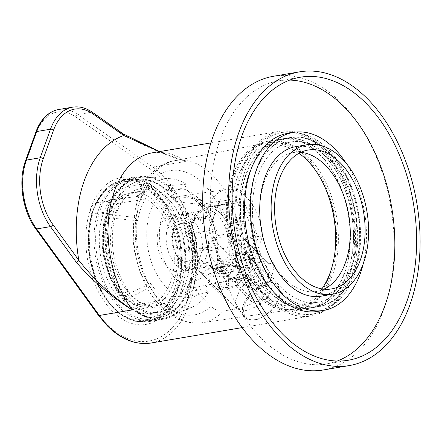 <?xml version="1.0" encoding="UTF-8"?>
<svg xmlns="http://www.w3.org/2000/svg" width="442" height="442" viewBox="0 0 442 442"><rect width="100%" height="100%" fill="white"/><g stroke="black" fill="none" stroke-linecap="round" stroke-linejoin="round"><path stroke-width="0.33" stroke-dasharray="2.21 1.66" d="M273.598 76.239A148.954 93.787 -99.6 0 1 390.899 207.475A148.954 93.787 -99.6 0 1 323.257 369.976M273.576 292.129A85.759 53.996 -99.6 0 1 243.592 201.337A85.759 53.996 -99.6 0 1 284.134 138.545A85.759 53.996 -99.6 0 1 351.672 214.105A85.759 53.996 -99.6 0 1 312.721 307.665A85.759 53.996 -99.6 0 1 273.576 292.129M280.151 291.018A85.759 53.996 -99.6 0 1 250.161 200.226A85.759 53.996 -99.6 0 1 290.703 137.434A85.759 53.996 -99.6 0 1 358.241 212.994A85.759 53.996 -99.6 0 1 319.29 306.555A85.759 53.996 -99.6 0 1 280.151 291.018M323.997 289.156A70.416 44.333 -99.6 0 1 316.732 291.427A70.416 44.333 -99.6 0 1 284.593 278.664A70.416 44.333 -99.6 0 1 259.973 204.121A70.416 44.333 -99.6 0 1 293.261 152.567A70.416 44.333 -99.6 0 1 300.864 152.319M295.814 146.639A75.831 47.747 -99.6 0 1 355.534 213.453A75.831 47.747 -99.6 0 1 321.096 296.184M346.174 163.269A90.273 56.841 -99.6 0 1 363.186 263.924M287.532 133.396A90.273 56.841 -99.6 0 1 358.622 212.933A90.273 56.841 -99.6 0 1 317.621 311.417M337.213 361.031A143.54 90.378 -99.6 0 1 326.5 363.932A143.54 90.378 -99.6 0 1 260.99 337.926A143.54 90.378 -99.6 0 1 210.795 185.966A143.54 90.378 -99.6 0 1 278.653 80.875A143.54 90.378 -99.6 0 1 289.725 80.096M322.456 148.258A93.66 58.974 80.4 0 0 279.703 131.285A93.66 58.974 80.4 0 0 235.426 199.856A93.66 58.974 80.4 0 0 268.178 299.007A93.66 58.974 80.4 0 0 310.925 315.98A93.66 58.974 80.4 0 0 355.202 247.41A93.66 58.974 80.4 0 0 322.456 148.258M253.067 258.377L261.134 259.001L268.57 263.824L244.746 239.768A31.597 18.293 -44.7 0 0 244.354 239.354A31.597 18.293 -44.7 0 0 243.536 238.614C238.166 234.266 233.161 232.591 228.52 233.597L217.536 235.691L214.84 239.155L217.392 243.553L229.26 255.531C233.321 259.012 237.476 260.537 241.724 260.106L253.067 258.377L228.52 233.597M199.082 294.411L196.497 289.283L198.64 286.692L210.21 284.455L234.757 309.234L223.414 310.964C219.166 311.395 215.011 309.87 210.95 306.389L199.082 294.411A55.222 34.769 -99.6 0 1 166.253 287.189A55.222 34.769 -99.6 0 1 150.562 210.757A55.222 34.769 -99.6 0 1 198.248 198.303A55.222 34.769 -99.6 0 1 217.392 243.553M246.857 197.679A45.178 28.443 80.4 0 0 226.635 189.43A45.178 28.443 80.4 0 0 204.906 222.26A45.178 28.443 80.4 0 0 220.68 270.393A45.178 28.443 80.4 0 0 241.697 278.51A45.178 28.443 80.4 0 0 248.271 275.858L262.625 235.984A45.178 28.443 80.4 0 0 246.857 197.679M262.625 235.984L243.536 238.614M193.502 233.133A10.199 6.426 -99.6 0 1 197.093 243.531A10.199 6.426 -99.6 0 1 192.762 251.283A10.199 6.426 -99.6 0 1 187.596 249.553A10.199 6.426 -99.6 0 1 184.06 238.354A10.199 6.426 -99.6 0 1 189.369 231.232A10.199 6.426 -99.6 0 1 193.502 233.133M198.519 256.692L199.331 257.89A30.354 19.111 -99.6 0 0 202.845 262.205A30.354 19.111 -99.6 0 0 223.21 264.498L223.282 259.78A28.1 17.691 -99.6 0 1 214.597 265.775A28.1 17.691 -99.6 0 1 201.773 260.681A28.1 17.691 -99.6 0 1 198.519 256.692A28.1 17.691 -99.6 0 1 193.032 224.227A28.1 17.691 -99.6 0 1 205.226 210.364A28.1 17.691 -99.6 0 1 218.055 215.458A28.1 17.691 -99.6 0 1 227.619 247.73L231.155 242.431L232.177 239.581A22.796 13.199 135.3 0 0 231.962 239.354A22.796 13.199 135.3 0 0 222.376 237.05A22.796 13.199 135.3 0 0 201.679 251.807L202.154 251.725L197.574 264.438L197.104 264.52L201.679 251.807M227.619 247.73L208.259 251.006A28.1 17.691 80.4 0 0 198.69 218.729A28.1 17.691 80.4 0 0 185.867 213.635A28.1 17.691 80.4 0 0 172.584 234.21A28.1 17.691 80.4 0 0 182.408 263.957A28.1 17.691 80.4 0 0 195.231 269.045A28.1 17.691 80.4 0 0 203.922 263.056L223.282 259.78M208.259 251.006L203.922 263.056M199.331 257.89A30.354 19.111 -99.6 0 1 193.403 222.823A30.354 19.111 -99.6 0 1 220.436 213.348A30.354 19.111 -99.6 0 1 231.155 242.431M270.498 280.891C264.636 283.913 263.88 286.007 268.239 287.173L270.498 280.891A82.919 52.206 80.4 0 0 274.311 262.935L250.404 238.813L236.636 277.062L230.973 278.018A31.597 18.293 -44.7 0 1 228.724 279.758L248.271 275.858M234.757 309.234C240.846 308.372 247.531 305.986 254.802 302.074L260.537 301.201L236.636 277.062M260.537 301.201A82.919 52.206 80.4 0 0 268.239 287.173M243.531 257.951A14.669 9.238 -99.6 0 1 249.503 251.984A14.669 9.238 -99.6 0 1 256.2 254.642L263.322 261.83A14.669 9.238 -99.6 0 1 268.454 277.361A14.669 9.238 -99.6 0 1 261.515 288.101A14.669 9.238 -99.6 0 1 254.824 285.444L247.697 278.256A14.669 9.238 -99.6 0 1 243.531 257.951M263.322 261.83L255.078 263.228L247.956 256.034L256.2 254.642M255.078 263.228L260.31 269.532L263.846 278.261L262.045 285.223L255.227 289.167L246.575 286.836L254.824 285.444M247.697 278.256L239.453 279.648L246.575 286.836M239.453 279.648L236.89 272.891L237.984 263.382L240.332 256.321L243.216 253.045L247.956 256.034M247.045 252.305L246.443 252.194L245.791 254.012L235.293 255.785A22.796 13.199 135.3 0 0 235.945 253.968L247.045 252.305L246.393 254.122L245.791 254.012M246.443 252.194L235.945 253.968M246.393 254.122L235.293 255.785M245.387 223.26L245.979 223.061L245.183 221.022L244.592 221.221L245.387 223.26L228.862 226.055L222.21 208.414L209.79 206.806L209.779 206.491L198.795 204.795L193.364 220.564L210.132 217.519L210.784 215.702L194.021 218.751M245.183 221.022L228.238 223.884M244.592 221.221L228.066 224.017M245.979 223.061L228.862 226.055M227.768 204.232L228.177 203.85L226.724 203.629L226.321 204.011L227.768 204.232L211.237 207.027M226.724 203.629L209.779 206.491M226.321 204.011L209.79 206.806M228.177 203.85L211.226 206.718M210.132 217.519L210.547 215.956M209.895 217.773L193.364 220.564M210.784 215.702L193.839 218.569M210.95 246.702L211.989 248.802L210.95 246.702L194.419 249.498L201.071 267.139L212.055 268.835L212.044 268.526L224.486 270.758L244.885 267.311L247.144 268.382L258.15 237.807L255.454 237.951L244.885 267.311L221.47 263.692L208.624 230.707L209.386 230.265L222.762 264.609L221.47 263.692L201.071 267.139M211.989 248.802L195.044 251.669M211.74 248.747L195.215 251.537M211.199 246.763L194.419 249.498M228.569 265.73L230.448 266.2L228.569 265.73L212.044 268.526M230.448 266.2L213.503 269.062M230.017 265.957L213.492 268.753M229 265.974L212.055 268.835M194.248 249.625L188.226 234.155L208.624 230.707L219.193 201.348L220.398 199.696L209.386 230.265M220.398 199.696L244.774 203.464L242.614 204.966L255.454 237.951L235.056 241.398L229.033 225.928M198.795 204.795L219.193 201.348L242.614 204.966L222.21 208.414M244.774 203.464L258.15 237.807M247.144 268.382L222.762 264.609M188.226 234.155L193.182 220.381M235.475 255.968A22.796 13.199 135.3 0 1 224.774 269.968L224.486 270.758M235.056 241.398L234.768 242.194A22.796 13.199 135.3 0 1 236.127 254.15M223.21 264.498L222.182 267.349A22.796 13.199 135.3 0 1 209.165 273.736A22.796 13.199 135.3 0 1 199.574 271.438A22.796 13.199 135.3 0 1 197.104 264.52M258.962 273.985L248.266 279.554L239.558 290.405L235.277 301.554L236.818 309.035L245.752 310.671L257.471 306.223L268.007 297.179L272.449 286.162L269.211 276.952L258.962 273.985M234.768 242.194L232.177 239.581M222.182 267.349L224.774 269.968M197.574 264.438A28.211 17.763 -99.6 0 1 189.027 270.211A28.211 17.763 -99.6 0 1 176.154 265.101A28.211 17.763 -99.6 0 1 166.286 235.232A28.211 17.763 -99.6 0 1 179.623 214.58A28.211 17.763 -99.6 0 1 192.497 219.691A28.211 17.763 -99.6 0 1 202.154 251.725M183.507 221.21A28.211 17.763 80.4 0 0 170.634 216.099A28.211 17.763 80.4 0 0 157.297 236.752A28.211 17.763 80.4 0 0 167.159 266.62A28.211 17.763 80.4 0 0 180.038 271.731A28.211 17.763 80.4 0 0 193.375 251.078A28.211 17.763 80.4 0 0 183.507 221.21M190.552 277.896L194.392 281.775L216.215 270.405L212.983 267.139L190.552 277.896A64.77 40.78 80.4 0 1 185.32 292.422L205.176 288.819L208.414 292.085L189.159 296.306L185.32 292.422M212.983 267.139A60.333 37.984 -99.6 0 1 205.176 288.819M137.727 304.853L135.788 310.245L164.391 303.582L166.026 299.046L137.727 304.853A64.77 40.78 80.4 0 1 127.368 294.394L150.567 283.444L148.932 287.98L125.429 299.786L127.368 294.394M166.026 299.046A60.333 37.984 -99.6 0 1 150.567 283.444M164.535 191.159L166.474 185.767L186.281 184.248L184.645 188.784L164.535 191.159A64.77 40.78 80.4 0 1 174.894 201.613L200.104 204.386L201.734 199.85L176.839 196.226L174.894 201.613M184.645 188.784A60.333 37.984 -99.6 0 1 200.104 204.386M201.734 199.85A65.836 41.454 -99.6 0 1 216.215 270.405M208.414 292.085A65.836 41.454 -99.6 0 1 192.038 307.179A65.836 41.454 -99.6 0 1 164.391 303.582M148.932 287.98A65.836 41.454 -99.6 0 1 134.456 217.425L137.689 220.691A60.333 37.984 -99.6 0 1 145.49 199.01L142.258 195.745A65.836 41.454 -99.6 0 1 170.314 178.678A65.836 41.454 -99.6 0 1 186.281 184.248M137.689 220.691L111.71 218.116L107.87 214.237L134.456 217.425M142.258 195.745L113.102 199.707L116.942 203.585L145.49 199.01M116.942 203.585A64.77 40.78 80.4 0 0 111.71 218.116M125.429 299.786A71.411 44.962 -99.6 0 1 107.87 214.237M189.159 296.306A71.411 44.962 -99.6 0 1 169.247 316.621A71.411 44.962 -99.6 0 1 135.788 310.245M176.839 196.226A71.411 44.962 -99.6 0 1 194.392 281.775M113.102 199.707A71.411 44.962 -99.6 0 1 145.689 177.248A71.411 44.962 -99.6 0 1 166.474 185.767M111.649 200.729A2.254 1.42 80.4 0 0 112.218 200.088A72.217 45.471 -99.6 0 1 139.092 176.794A72.217 45.471 -99.6 0 1 195.966 240.426A72.217 45.471 -99.6 0 1 163.17 319.218A72.217 45.471 -99.6 0 1 116.765 287.317A72.217 45.471 -99.6 0 1 107.66 212.751A2.254 1.42 80.4 0 0 107.726 211.607A11.282 7.105 -99.6 0 1 111.649 200.729L95.665 203.43C93.417 204.243 91.864 205.652 90.997 207.657A74.477 46.891 -99.6 0 1 163.871 201.602A74.477 46.891 -99.6 0 1 178.413 287.643A74.477 46.891 -99.6 0 1 176.408 294.101A74.477 46.891 -99.6 0 1 112.152 310.953A74.477 46.891 -99.6 0 1 90.881 207.978A11.282 7.105 -99.6 0 1 90.997 207.657M107.726 211.607L91.748 214.309C90.549 212.166 90.262 210.055 90.881 207.978M139.092 176.794L123.362 179.458L108.119 186.883L95.665 203.43M123.362 179.458L134.191 179.662L145.087 183.806L155.44 191.668L164.684 202.812L174.352 221.53L180.237 243.089L181.761 265.377L178.789 286.239L176.839 292.499L164.689 312.577L156.529 318.721L147.435 321.875L134.86 321.268L122.323 315.395L110.76 304.698L101.036 289.974L93.87 272.316L89.809 253.039L89.14 233.591L91.925 215.414L91.748 214.309M270.465 292.654A85.759 53.996 -99.6 0 1 240.476 201.861A85.759 53.996 -99.6 0 1 281.024 139.07A85.759 53.996 -99.6 0 1 320.163 154.612A85.759 53.996 -99.6 0 1 350.152 245.404A85.759 53.996 -99.6 0 1 309.61 308.196A85.759 53.996 -99.6 0 1 270.465 292.654M306.334 156.949A85.759 53.996 80.4 0 0 267.189 141.407A85.759 53.996 80.4 0 0 226.647 204.198A85.759 53.996 80.4 0 0 256.636 294.991A85.759 53.996 80.4 0 0 295.781 310.533A85.759 53.996 80.4 0 0 336.323 247.741A85.759 53.996 80.4 0 0 306.334 156.949M334.931 252.283A84.278 53.062 -99.6 0 1 294.792 309.185A84.278 53.062 -99.6 0 1 257.067 293.797A84.278 53.062 -99.6 0 1 227.558 205.149A84.278 53.062 -99.6 0 1 266.697 143.004A84.278 53.062 -99.6 0 1 305.903 158.142A84.278 53.062 -99.6 0 1 323.312 183.552M274.311 262.935L268.57 263.824M250.404 238.813L244.746 239.768M228.724 279.758C220.917 282.206 214.746 283.77 210.21 284.455M254.802 302.074L230.973 278.018M151.009 343.014A93.66 58.974 80.4 0 0 195.287 274.443A93.66 58.974 80.4 0 0 162.534 175.286A93.66 58.974 80.4 0 0 152.794 167.01L77.82 114.539L91.649 112.202L122.44 133.749C140.346 144.468 161.413 153.706 185.64 161.457L159.446 151.612M122.44 133.749A2.254 1.492 125 0 1 123.312 133.92M239.26 272.791L240.194 270.117C240.221 270.648 238.045 271.018 233.669 271.217C228.183 272.714 227.05 275.626 230.26 279.963C232.796 282.477 234.79 282.714 236.249 280.687L239.26 272.791M233.431 266.907A6.995 4.05 -44.7 0 0 233.044 262.891A6.995 4.05 -44.7 0 0 225.221 264.935A6.995 4.05 -44.7 0 0 223.105 272.736A6.995 4.05 -44.7 0 0 228.531 272.515A6.995 4.05 -44.7 0 0 233.431 266.907M236.111 266.454A10.492 6.077 -44.7 0 0 235.531 260.426A10.492 6.077 -44.7 0 0 223.796 263.498A10.492 6.077 -44.7 0 0 220.619 275.2A10.492 6.077 -44.7 0 0 228.757 274.869A10.492 6.077 -44.7 0 0 236.111 266.454M239.735 270.117A10.492 6.077 -44.7 0 0 239.155 264.089A10.492 6.077 -44.7 0 0 227.42 267.156A10.492 6.077 -44.7 0 0 224.243 278.858A10.492 6.077 -44.7 0 0 232.382 278.532A10.492 6.077 -44.7 0 0 239.735 270.117M249.332 268.493A23.023 13.326 -44.7 0 0 248.05 255.272A23.023 13.326 -44.7 0 0 222.32 262.007A23.023 13.326 -44.7 0 0 215.342 287.676A23.023 13.326 -44.7 0 0 233.199 286.952A23.023 13.326 -44.7 0 0 249.332 268.493M251.537 270.714C249.398 275.543 251.603 283.609 256.531 282.46C258.194 282.145 259.377 281.106 260.078 279.344C260.83 275.493 259.808 272.112 257.017 269.195L254.045 267.775L251.912 269.813L251.537 270.714M218.602 287.455C213.641 282.653 213.204 272.327 219.807 271.615C221.691 271.316 223.348 271.841 224.779 273.195C229.265 277.692 226.116 289.996 222.934 290.085C221.68 290.256 220.238 289.377 218.602 287.455M225.967 274.443A7.448 4.691 80.4 0 0 222.569 273.095A7.448 4.691 80.4 0 0 219.182 281.222A7.448 4.691 80.4 0 0 225.05 287.781A7.448 4.691 80.4 0 0 228.569 282.327A7.448 4.691 80.4 0 0 225.967 274.443M225.674 273.046A9.365 5.895 -99.6 0 1 228.95 282.957A9.365 5.895 -99.6 0 1 224.519 289.819A9.365 5.895 -99.6 0 1 217.144 281.565A9.365 5.895 -99.6 0 1 221.398 271.349A9.365 5.895 -99.6 0 1 225.674 273.046M247.807 281.416C246.868 283.339 245.155 284.466 242.68 284.803C238.299 285.007 236.122 285.372 236.15 285.902L239.089 277.687C240.15 273.465 242.481 272.918 246.083 276.057C247.724 277.637 248.299 279.427 247.807 281.416M261.924 295.67A6.995 4.05 -44.7 0 0 261.531 291.648A6.995 4.05 -44.7 0 0 253.714 293.698A6.995 4.05 -44.7 0 0 251.592 301.499A6.995 4.05 -44.7 0 0 257.017 301.278A6.995 4.05 -44.7 0 0 261.924 295.67M180.828 282.057A57.775 36.377 80.4 0 0 176.491 219.801A57.775 36.377 80.4 0 0 138.042 191.624A57.775 36.377 80.4 0 0 122.379 201.082A57.775 36.377 80.4 0 0 114.522 215.121A57.775 36.377 80.4 0 0 139.401 301.776A57.775 36.377 80.4 0 0 157.302 305.56A57.775 36.377 80.4 0 0 180.828 282.057M125.86 296.134L123.749 297.488A69.179 43.559 80.4 0 0 135.401 309.256L137.512 307.903A67.88 42.736 80.4 0 0 180.85 303.82A67.88 42.736 80.4 0 0 193.27 240.884A67.88 42.736 80.4 0 0 160.849 185.524A67.88 42.736 80.4 0 0 112.185 208.685A67.88 42.736 80.4 0 0 125.86 296.134L128.058 290.024A60.383 38.018 -99.6 0 1 124.699 198.353A60.383 38.018 -99.6 0 1 174.452 206.326A60.383 38.018 -99.6 0 1 185.778 282.985A60.383 38.018 -99.6 0 1 142.484 303.588A60.383 38.018 -99.6 0 1 139.711 301.792L138.368 301.019A59.079 37.2 -99.6 0 1 126.71 289.256L128.058 290.024M137.512 307.903L139.711 301.792M108.218 207.944A69.963 44.051 -99.6 0 1 136.705 179.491A69.963 44.051 -99.6 0 1 158.385 184.071A69.963 44.051 -99.6 0 1 188.513 289.002A69.963 44.051 -99.6 0 1 178.993 306.002A69.963 44.051 -99.6 0 1 160.026 317.455A69.963 44.051 -99.6 0 1 113.472 283.333A69.963 44.051 -99.6 0 1 108.218 207.944M187.817 289.118A69.963 44.051 80.4 0 0 182.568 213.729A69.963 44.051 80.4 0 0 136.014 179.607A69.963 44.051 80.4 0 0 104.24 255.935A69.963 44.051 80.4 0 0 159.335 317.577A69.963 44.051 80.4 0 0 187.817 289.118M184.712 285.98A64.549 40.642 80.4 0 0 179.866 216.431A64.549 40.642 80.4 0 0 136.915 184.949A64.549 40.642 80.4 0 0 107.599 255.365A64.549 40.642 80.4 0 0 158.435 312.234A64.549 40.642 80.4 0 0 184.712 285.98M177.794 287.145A64.549 40.642 80.4 0 0 172.949 217.597A64.549 40.642 80.4 0 0 129.998 186.115A64.549 40.642 80.4 0 0 100.688 256.531A64.549 40.642 80.4 0 0 151.518 313.4A64.549 40.642 80.4 0 0 177.794 287.145M100.483 209.105A70.19 44.194 80.4 0 0 122.544 308.284A70.19 44.194 80.4 0 0 182.927 284.333A70.19 44.194 80.4 0 0 169.22 203.248A70.19 44.194 80.4 0 0 100.483 209.105M98.975 208.596A71.317 44.902 -99.6 0 1 128.009 179.585A71.317 44.902 -99.6 0 1 168.811 202.646A71.317 44.902 -99.6 0 1 182.739 285.035A71.317 44.902 -99.6 0 1 180.817 291.217A71.317 44.902 -99.6 0 1 151.783 320.223A71.317 44.902 -99.6 0 1 104.329 285.438A71.317 44.902 -99.6 0 1 98.975 208.596M123.749 297.488L126.71 289.256M135.401 309.256L138.368 301.019M325.141 148.91A92.196 58.046 80.4 0 0 283.062 132.202A92.196 58.046 80.4 0 0 239.476 199.701A92.196 58.046 80.4 0 0 271.714 297.306A92.196 58.046 80.4 0 0 313.792 314.008A92.196 58.046 80.4 0 0 357.379 246.514A92.196 58.046 80.4 0 0 325.141 148.91M323.212 154.269A85.538 53.858 80.4 0 0 284.173 138.766A85.538 53.858 80.4 0 0 245.327 232.083A85.538 53.858 80.4 0 0 312.682 307.444A85.538 53.858 80.4 0 0 353.119 244.824A85.538 53.858 80.4 0 0 323.212 154.269M268.603 297.831A92.196 58.046 -99.6 0 1 236.365 200.226A92.196 58.046 -99.6 0 1 279.946 132.727A92.196 58.046 -99.6 0 1 352.55 213.956A92.196 58.046 -99.6 0 1 310.682 314.538A92.196 58.046 -99.6 0 1 268.603 297.831M321.892 288.869A81.245 51.156 -99.6 0 1 297.101 305.731A81.245 51.156 -99.6 0 1 260.018 291.007A81.245 51.156 -99.6 0 1 231.608 204.994A81.245 51.156 -99.6 0 1 270.018 145.506A81.245 51.156 -99.6 0 1 298.974 153.286M328.191 156.667A81.245 51.156 80.4 0 0 291.107 141.943A81.245 51.156 80.4 0 0 252.697 201.43A81.245 51.156 80.4 0 0 281.112 287.444A81.245 51.156 80.4 0 0 318.196 302.168A81.245 51.156 80.4 0 0 356.6 242.68A81.245 51.156 80.4 0 0 328.191 156.667M270.598 292.289A85.312 53.714 -99.6 0 1 240.768 201.972A85.312 53.714 -99.6 0 1 281.095 139.517A85.312 53.714 -99.6 0 1 348.279 214.679A85.312 53.714 -99.6 0 1 309.533 307.748A85.312 53.714 -99.6 0 1 270.598 292.289M258.841 294.278A85.312 53.714 -99.6 0 1 229.011 203.961A85.312 53.714 -99.6 0 1 269.338 141.506A85.312 53.714 -99.6 0 1 336.522 216.668A85.312 53.714 -99.6 0 1 297.781 309.737A85.312 53.714 -99.6 0 1 258.841 294.278M329.434 153.214A85.538 53.858 80.4 0 0 290.394 137.716A85.538 53.858 80.4 0 0 251.548 231.033A85.538 53.858 80.4 0 0 318.909 306.394A85.538 53.858 80.4 0 0 359.346 243.769A85.538 53.858 80.4 0 0 329.434 153.214M159.512 151.6L166.894 154.418C161.584 152.512 156.833 151.965 152.634 152.761A93.66 58.974 80.4 0 1 185.64 161.457L152.794 167.01A2.254 1.492 -55 0 0 150.645 169.319A91.406 57.548 -99.6 0 1 160.153 177.397A91.406 57.548 -99.6 0 1 186.121 303.903A91.406 57.548 -99.6 0 1 107.185 324.516A91.406 57.548 -99.6 0 1 98.483 314.207L35.769 227.685A51.907 32.68 -99.6 0 1 25.968 161.695L36.244 133.141A51.907 32.68 -99.6 0 1 75.67 116.848L150.645 169.319M199.226 286.549A46.195 29.084 -99.6 0 1 197.149 287.073A46.195 29.084 -99.6 0 1 175.662 278.775A46.195 29.084 -99.6 0 1 159.529 229.558A46.195 29.084 -99.6 0 1 181.75 195.983A46.195 29.084 -99.6 0 1 202.43 204.419A46.195 29.084 -99.6 0 1 217.536 235.691M229.26 255.531A73.145 46.056 80.4 0 0 203.442 183.878A73.145 46.056 80.4 0 0 140.28 200.375A73.145 46.056 80.4 0 0 161.059 301.615A73.145 46.056 80.4 0 0 210.95 306.389M241.724 260.106A82.173 51.736 80.4 0 0 212.856 175.463A82.173 51.736 80.4 0 0 174.629 160.706A82.173 51.736 80.4 0 0 136.468 221.293A82.173 51.736 80.4 0 0 165.236 307.726A82.173 51.736 80.4 0 0 202.016 322.732A82.173 51.736 80.4 0 0 223.414 310.964M178.767 257.835A19.183 12.078 80.4 0 0 195.331 253.509A19.183 12.078 80.4 0 0 189.883 226.956A19.183 12.078 80.4 0 0 173.319 231.282A19.183 12.078 80.4 0 0 178.767 257.835M176.839 292.499L176.408 294.101M96.483 202.751L112.218 200.088M107.66 212.751L91.925 215.414M72.565 107.174A54.167 34.106 -99.6 0 1 91.649 112.202A2.254 1.492 125 0 1 92.527 112.367M75.67 116.848A2.254 1.492 -55 0 1 77.82 114.539A54.167 34.106 80.4 0 0 58.731 109.511M98.483 314.207A2.254 1.083 -35.9 0 0 98.384 315.24M35.769 227.685A2.254 1.083 -35.9 0 0 35.669 228.718M25.968 161.695A2.254 1.171 19.8 0 1 25.57 160.639M35.852 132.086A2.254 1.171 -160.2 0 0 36.244 133.141M243.592 304.262A23.023 13.326 -44.7 0 0 244.868 317.483A23.023 13.326 -44.7 0 0 262.725 316.759A23.023 13.326 -44.7 0 0 278.858 298.3A23.023 13.326 -44.7 0 0 277.582 285.079A23.023 13.326 -44.7 0 0 259.725 285.803A23.023 13.326 -44.7 0 0 243.592 304.262M244.802 304.665A22.117 12.807 135.3 0 1 275.764 284.957A22.117 12.807 135.3 0 1 264.664 315.787A22.117 12.807 135.3 0 1 244.802 304.665M173.634 291.538A69.996 44.073 -99.6 0 1 95.826 279.504A69.996 44.073 -99.6 0 1 130.954 181.933A69.996 44.073 -99.6 0 1 173.634 291.538M170.446 282.383A55.664 35.051 80.4 0 0 136.506 195.22A55.664 35.051 80.4 0 0 108.566 272.813A55.664 35.051 80.4 0 0 170.446 282.383M173.386 283.316A57.775 36.377 -99.6 0 1 149.86 306.814A57.775 36.377 -99.6 0 1 104.362 255.912A57.775 36.377 -99.6 0 1 130.6 192.883A57.775 36.377 -99.6 0 1 169.048 221.061A57.775 36.377 -99.6 0 1 173.386 283.316M175.43 292.129A71.317 44.902 80.4 0 0 170.076 215.282A71.317 44.902 80.4 0 0 122.622 180.496A71.317 44.902 80.4 0 0 90.234 258.299A71.317 44.902 80.4 0 0 146.396 321.135A71.317 44.902 80.4 0 0 175.43 292.129M290.703 137.434L284.134 138.545M319.29 306.555L312.721 307.665M308.129 150.053L293.261 152.567M331.599 288.913L316.732 291.427M300.433 77.195L278.653 80.875M348.285 360.252L326.5 363.932M210.911 142.91L279.703 131.285M244.354 239.354L268.067 263.288M241.697 278.51L198.64 286.692M214.84 239.155C212.348 223.934 206.983 212.044 198.751 203.486C194.684 199.519 190.817 197.115 187.148 196.287L181.75 195.983L226.635 189.43M192.762 251.283L192.535 251.376C192.264 252.255 194.762 248.658 194.541 243.89C194.32 240.315 194.088 236.807 190.386 232.138L189.369 231.232M195.231 269.045L214.597 265.775M185.867 213.635L205.226 210.364M193.032 224.227L193.403 222.823M255.227 289.167L261.515 288.101M243.216 253.045L249.503 251.984M236.824 309.035L199.574 271.438M269.211 276.952L231.962 239.354M179.623 214.58L170.634 216.099M189.027 270.211L180.038 271.731M192.038 307.179L169.247 316.621M170.314 178.678L145.689 177.248M164.684 202.806L163.871 201.602M178.789 286.239L178.413 287.643M163.17 319.218L147.435 321.875M242.133 327.61L310.925 315.98M267.189 141.407L281.024 139.07M295.781 310.533L309.61 308.196M294.792 309.185L202.016 322.732C190.314 324.737 175.231 320.45 161.557 306.798C120.014 268.034 124.837 168.297 174.629 160.706L266.697 143.004M254.045 267.775L240.194 270.117L233.044 262.891M230.26 279.963L223.105 272.736M239.155 264.089L235.531 260.426M224.243 278.858L220.619 275.2M215.342 287.676L244.868 317.483C251.713 322.461 260.366 320.323 270.83 311.063C280.256 300.665 282.51 292.007 277.582 285.079L248.05 255.272M221.398 271.349L219.807 271.615M224.519 289.819L222.934 290.085M233.669 271.217L222.569 273.095M256.531 282.46L242.68 284.803M236.15 285.908L225.05 287.781M261.531 291.648L246.083 276.057M251.592 301.499L236.144 285.902M138.042 191.624L130.6 192.883C110.235 195.69 97.892 226.26 103.61 256.454C106.224 270.891 111.528 283.002 119.522 292.792C128.771 303.621 138.882 308.295 149.86 306.814L157.302 305.56M159.335 317.577L160.026 317.455M136.014 179.607L136.705 179.491M151.518 313.4L158.435 312.234M129.998 186.115L136.915 184.949M128.009 179.585L122.622 180.496C98.417 183.723 83.024 220.508 89.604 257.587C95.107 295.422 122.108 326.152 146.396 321.135L151.783 320.223M169.22 203.248L168.811 202.646M182.927 284.333L182.739 285.035M160.849 185.524L158.385 184.071M180.85 303.82L178.993 306.002M139.401 301.776L142.484 303.588M122.379 201.082L124.699 198.353M283.062 132.202L279.946 132.727M313.792 314.008L310.682 314.538M291.107 141.943L270.018 145.506M318.196 302.168L297.101 305.731M281.095 139.517L269.338 141.506M309.533 307.748L297.781 309.737M290.394 137.716L284.173 138.766M318.909 306.394L312.682 307.444"/><path stroke-width="0.66" d="M282.769 334.24A143.54 90.378 -99.6 0 1 232.58 182.281A143.54 90.378 -99.6 0 1 300.433 77.195A143.54 90.378 -99.6 0 1 413.469 203.657A143.54 90.378 -99.6 0 1 348.285 360.252A143.54 90.378 -99.6 0 1 282.769 334.24M281.2 338.6A148.954 93.787 -99.6 0 1 229.116 180.905A148.954 93.787 -99.6 0 1 299.532 71.853A148.954 93.787 -99.6 0 1 416.834 203.093A148.954 93.787 -99.6 0 1 349.186 365.595A148.954 93.787 -99.6 0 1 281.2 338.6M349.186 365.595L323.257 369.976A148.954 93.787 -99.6 0 1 255.272 342.981A148.954 93.787 -99.6 0 1 203.182 185.292A148.954 93.787 -99.6 0 1 273.598 76.239L299.532 71.853M300.864 152.319A70.416 44.333 -99.6 0 1 348.71 214.608A70.416 44.333 -99.6 0 1 323.997 289.156M299.461 276.151A70.416 44.333 -99.6 0 1 274.841 201.607A70.416 44.333 -99.6 0 1 308.129 150.053A70.416 44.333 -99.6 0 1 363.578 212.094A70.416 44.333 -99.6 0 1 331.599 288.913A70.416 44.333 -99.6 0 1 299.461 276.151M297.891 280.51A75.831 47.747 -99.6 0 1 271.377 200.232A75.831 47.747 -99.6 0 1 307.223 144.711A75.831 47.747 -99.6 0 1 366.943 211.525A75.831 47.747 -99.6 0 1 332.506 294.25A75.831 47.747 -99.6 0 1 297.891 280.51M332.506 294.25L321.096 296.184A75.831 47.747 -99.6 0 1 286.482 282.438A75.831 47.747 -99.6 0 1 259.968 202.16A75.831 47.747 -99.6 0 1 295.814 146.639L307.223 144.711M363.186 263.924A90.273 56.841 -99.6 0 1 323.5 310.422A90.273 56.841 -99.6 0 1 282.3 294.063A90.273 56.841 -99.6 0 1 250.73 198.491A90.273 56.841 -99.6 0 1 293.405 132.401A90.273 56.841 -99.6 0 1 346.174 163.269M323.5 310.422L317.621 311.417A90.273 56.841 -99.6 0 1 276.421 295.057A90.273 56.841 -99.6 0 1 244.851 199.486A90.273 56.841 -99.6 0 1 287.532 133.396L293.405 132.401M289.725 80.096A143.54 90.378 -99.6 0 1 391.689 207.342A143.54 90.378 -99.6 0 1 337.213 361.031M323.312 183.552A84.278 53.062 -99.6 0 1 334.931 252.283M210.911 142.91L152.634 152.761A93.66 58.974 80.4 0 0 109.124 213.602A93.66 58.974 80.4 0 0 132.191 309.925C110.191 295.974 91.533 280.051 76.212 262.15A2.254 1.083 -35.9 0 0 78.814 260.294C93.268 278.83 111.058 295.372 132.191 309.925L99.34 315.478A93.66 58.974 80.4 0 0 108.262 326.041A93.66 58.974 80.4 0 0 151.009 343.014L242.133 327.61M159.446 151.612L123.749 135.473L92.958 113.925A51.907 32.68 80.4 0 0 53.537 130.219L43.255 158.772A51.907 32.68 80.4 0 0 53.057 224.763L78.814 260.294A116.229 73.179 -99.6 0 1 123.749 135.473A2.254 1.492 125 0 0 123.312 133.92L92.527 112.367A2.254 1.492 125 0 1 92.958 113.925M298.974 153.286A81.245 51.156 -99.6 0 1 321.892 288.869M35.669 228.718C22.443 211.016 17.956 180.828 25.57 160.639A2.254 1.171 19.8 0 1 26.398 160.098L40.233 157.761L50.51 129.202L36.68 131.545L26.398 160.098A54.167 34.106 80.4 0 0 36.625 228.95L99.34 315.478A2.254 1.083 -35.9 0 1 98.384 315.24L35.669 228.718A2.254 1.083 -35.9 0 0 36.625 228.95L50.46 226.613A54.167 34.106 -99.6 0 1 40.233 157.761A2.254 1.171 19.8 0 1 43.255 158.772M76.212 262.15L50.46 226.613A2.254 1.083 -35.9 0 0 53.057 224.763M53.537 130.219A2.254 1.171 19.8 0 0 50.51 129.202A54.167 34.106 -99.6 0 1 72.565 107.174L58.731 109.511A54.167 34.106 80.4 0 0 36.68 131.545A2.254 1.171 -160.2 0 0 35.852 132.086C38.592 124.517 42.531 118.666 47.675 114.539C51.051 111.876 54.736 110.202 58.731 109.511M92.527 112.367C86.008 107.848 79.356 106.113 72.565 107.174M123.312 133.92L159.512 151.6M151.009 343.014C135.688 345.241 121.125 339.506 107.312 325.815L98.384 315.24M25.57 160.639L35.852 132.086"/></g></svg>
